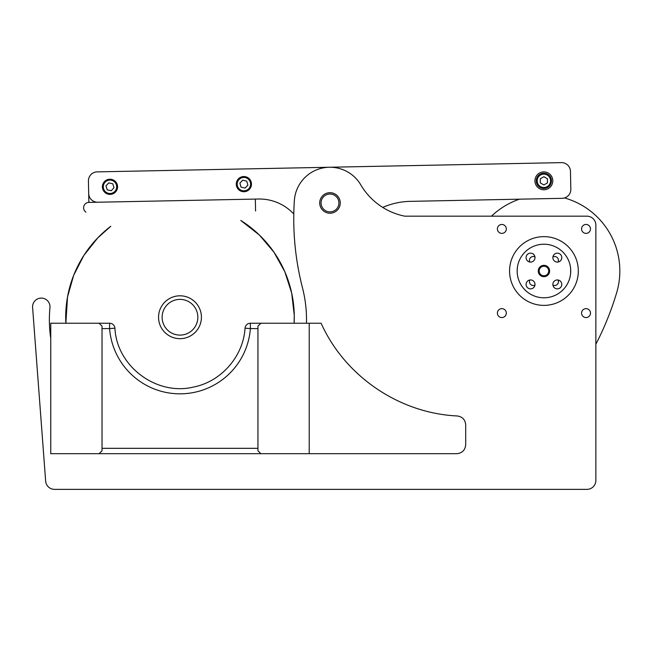 <?xml version="1.0" encoding="UTF-8"?>
<svg xmlns="http://www.w3.org/2000/svg" width="652" height="652" viewBox="0 0 652 652"><rect width="100%" height="100%" fill="white"/><g stroke="black" fill="none" stroke-linecap="round" stroke-linejoin="round"><path stroke-width="0.98" d="M97.792 202.226A8.932 8.932 0 0 1 88.68 193.481L88.436 180.979A8.932 8.932 0 0 1 97.181 171.875L561.364 162.625A8.932 8.932 0 0 1 570.467 171.37L570.826 189.227A8.932 8.932 0 0 1 562.081 198.33L410.328 201.354A72.543 72.543 0 0 0 382.724 207.409A72.543 72.543 0 0 1 410.328 201.354M293.791 214.011A46.936 46.936 0 0 0 258.469 199.023L255.331 199.088L255.568 211.028M245.796 168.917L561.364 162.625M570.467 171.37L570.826 189.227M258.469 199.023L88.859 202.405A5.355 5.355 0 0 0 85.877 212.136M330.165 211.884A8.932 8.932 0 0 1 321.061 203.131A8.932 8.932 0 0 1 329.806 194.027A8.932 8.932 0 0 1 338.91 202.78A8.932 8.932 0 0 1 330.165 211.884M88.68 193.481L88.859 202.405M540.288 182.886L540.304 178.762L543.882 176.708L547.444 178.787L547.436 182.91L543.858 184.956L540.288 182.886M550.427 184.646A7.588 7.588 0 0 0 547.688 174.271A7.588 7.588 0 0 0 537.305 177.018A7.588 7.588 0 0 0 540.052 187.393A7.588 7.588 0 0 0 550.427 184.646M241.02 187.1L239.879 183.139L242.74 180.172L246.741 181.166L247.882 185.127L245.022 188.094L241.02 187.1M251.248 185.959A7.588 7.588 0 0 0 245.714 176.765A7.588 7.588 0 0 0 236.513 182.299A7.588 7.588 0 0 0 242.055 191.501A7.588 7.588 0 0 0 251.248 185.959M107.205 189.854L105.95 185.926L108.729 182.87L112.755 183.75L114.01 187.678L111.239 190.726L107.205 189.854M117.401 188.42A7.588 7.588 0 0 0 111.598 179.39A7.588 7.588 0 0 0 102.568 185.184A7.588 7.588 0 0 0 108.371 194.214A7.588 7.588 0 0 0 117.401 188.42M541.413 189.414A8.932 8.932 0 0 1 535.284 178.379A8.932 8.932 0 0 1 546.327 172.25A8.932 8.932 0 0 1 552.456 183.285A8.932 8.932 0 0 1 541.413 189.414M325.796 210.84A8.932 8.932 0 0 1 322.104 198.762A8.932 8.932 0 0 1 334.183 195.07A8.932 8.932 0 0 1 337.866 207.149M164.581 302.349A21.426 21.426 0 0 1 194.883 301.827A21.426 21.426 0 0 1 195.396 332.129A21.426 21.426 0 0 1 165.095 332.65A21.426 21.426 0 0 1 164.581 302.349M192.829 329.651A17.857 17.857 0 0 1 167.58 330.083A17.857 17.857 0 0 1 167.148 304.826A17.857 17.857 0 0 1 192.397 304.402A17.857 17.857 0 0 1 192.829 329.651M548.715 271.012A4.776 4.776 0 0 0 541.551 266.872A4.776 4.776 0 0 0 541.551 275.144A4.776 4.776 0 0 0 548.715 271.012M549.612 271.012A5.672 5.672 0 0 1 541.103 275.918A5.672 5.672 0 0 1 541.103 266.097A5.672 5.672 0 0 1 549.612 271.012M586.922 489.375L54.548 489.375L586.922 489.375A8.932 8.932 0 0 0 595.855 480.451L595.855 344.248A296.301 296.301 0 0 0 616.67 292.699A75.893 75.893 0 0 0 564.485 197.947M519.448 199.178A75.893 75.893 0 0 0 491.486 216.171L404.786 216.171A66.072 66.072 0 0 1 382.724 207.409M50.75 338.502A128.566 128.566 0 0 1 49.951 307.614A8.704 8.704 0 0 0 41.369 298.086A8.704 8.704 0 0 0 32.6 307.451L45.648 481.119A8.932 8.932 0 0 0 54.548 489.375M240.775 220.457L259.414 235.062L273.913 252.137L284.81 271.713L291.68 293.033L294.256 315.291L294.117 323.237L294.256 315.291L291.68 293.033L284.81 271.713L273.913 252.137L259.414 235.062L240.775 220.457A114.279 114.279 0 0 1 294.117 323.237L306.464 323.237A128.566 128.566 0 0 0 302.463 287.728A276.782 276.782 0 0 1 294.354 200.604A35.713 35.713 0 0 1 360.776 184.858A66.072 66.072 0 0 0 404.786 216.171L586.922 216.171A8.932 8.932 0 0 1 595.855 225.095L595.855 480.451M501.853 233.383A4.466 4.466 0 0 1 497.386 228.917A4.466 4.466 0 0 1 501.853 224.459A4.466 4.466 0 0 1 506.319 228.917A4.466 4.466 0 0 1 501.853 233.383M501.853 317.565A4.466 4.466 0 0 1 497.386 313.099A4.466 4.466 0 0 1 501.853 308.632A4.466 4.466 0 0 1 506.319 313.099A4.466 4.466 0 0 1 501.853 317.565M586.026 317.565A4.466 4.466 0 0 1 581.568 313.099A4.466 4.466 0 0 1 586.026 308.632A4.466 4.466 0 0 1 590.492 313.099A4.466 4.466 0 0 1 586.026 317.565M329.985 213.22A10.269 10.269 0 0 1 319.716 202.959A10.269 10.269 0 0 1 329.985 192.69A10.269 10.269 0 0 1 340.254 202.959A10.269 10.269 0 0 1 329.985 213.22M586.026 233.383A4.466 4.466 0 0 1 581.568 228.917A4.466 4.466 0 0 1 586.026 224.459A4.466 4.466 0 0 1 590.492 228.917A4.466 4.466 0 0 1 586.026 233.383M543.939 305.38A34.377 34.377 0 0 1 509.571 271.012A34.377 34.377 0 0 1 543.939 236.635A34.377 34.377 0 0 1 578.316 271.012A34.377 34.377 0 0 1 543.939 305.38M32.6 307.451L45.648 481.119M529.864 262.031A3.782 3.782 0 0 1 534.958 256.937M558.014 279.993A3.782 3.782 0 0 1 552.92 285.079M552.92 256.937A3.782 3.782 0 0 1 558.014 262.031M534.958 285.079A3.782 3.782 0 0 1 529.864 279.993M298.192 323.237L298.608 323.237M109.593 323.237L109.593 328.592L114.931 328.184A5.355 5.355 0 0 0 109.593 323.237L50.75 323.237L50.75 453.686L456.767 453.686C462.178 453.14 465.161 450.165 465.699 444.754L465.699 424.876C465.226 419.684 462.407 416.709 457.248 415.96C399.277 413.286 344.827 376.196 321.118 323.237L250.384 323.237A5.355 5.355 0 0 0 245.046 328.184L250.384 328.592L250.384 323.237M61.785 323.237L61.027 323.237M60.685 323.237L60.245 323.237M60.375 323.237L61.369 323.237M51.174 323.237L65.86 323.237A114.279 114.279 0 0 1 110.791 226.285L97.816 237.817L83.896 255.372L73.676 275.307L67.539 296.856L65.86 323.237L67.539 296.856L73.676 275.307L83.896 255.372L97.816 237.817L110.791 226.285M260.914 323.237L257.947 326.098L257.947 450.817L260.914 453.686M257.947 328.592L250.384 328.592A70.603 70.603 0 0 1 179.993 393.832A70.603 70.603 0 0 1 109.593 328.592L102.03 328.592L102.03 448.323L257.947 448.323M99.031 323.237L102.03 326.098L102.03 328.592M99.031 453.686L102.03 450.817L102.03 448.323M517.158 271.012A26.789 26.789 0 0 0 557.338 294.207A26.789 26.789 0 0 0 557.338 247.809A26.789 26.789 0 0 0 517.158 271.012C517.386 275.372 517.386 275.372 517.158 271.012L517.199 269.431M517.419 267.238L517.158 270.808M570.655 272.911L570.63 268.705M548.788 268.07L549.449 269.659M552.872 257.613A4.466 4.466 0 0 1 559.563 253.75A4.466 4.466 0 0 1 559.563 261.485A4.466 4.466 0 0 1 552.872 257.613M526.082 257.613A4.466 4.466 0 0 1 532.782 253.75A4.466 4.466 0 0 1 532.782 261.485A4.466 4.466 0 0 1 526.082 257.613M552.872 284.402A4.466 4.466 0 0 1 559.563 280.539A4.466 4.466 0 0 1 559.563 288.265A4.466 4.466 0 0 1 552.872 284.402M538.275 271.012A5.672 5.672 0 0 1 546.775 266.097A5.672 5.672 0 0 1 546.775 275.918A5.672 5.672 0 0 1 538.275 271.012M526.082 284.402A4.466 4.466 0 0 1 532.782 280.539A4.466 4.466 0 0 1 532.782 288.265A4.466 4.466 0 0 1 526.082 284.402M549.66 184.198A6.699 6.699 0 0 0 547.24 175.046A6.699 6.699 0 0 0 538.079 177.466A6.699 6.699 0 0 0 540.5 186.619A6.699 6.699 0 0 0 549.66 184.198M250.384 185.747A6.699 6.699 0 0 0 245.494 177.637A6.699 6.699 0 0 0 237.385 182.519A6.699 6.699 0 0 0 242.267 190.629A6.699 6.699 0 0 0 250.384 185.747M116.529 188.224A6.699 6.699 0 0 0 111.41 180.262A6.699 6.699 0 0 0 103.44 185.38A6.699 6.699 0 0 0 108.558 193.342A6.699 6.699 0 0 0 116.529 188.224M245.046 328.184C243.343 356.367 221.248 381.624 193.546 387.052C156.529 396.123 116.651 366.261 114.931 328.184M309.211 323.237L309.211 453.686"/></g></svg>
